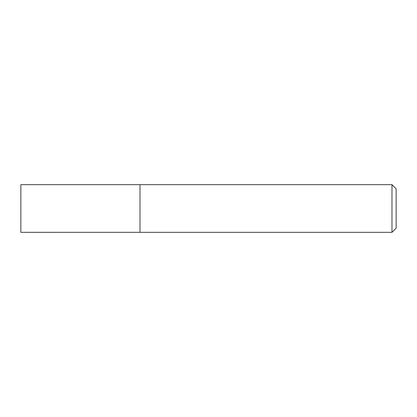 <?xml version="1.0" encoding="UTF-8"?>
<svg xmlns="http://www.w3.org/2000/svg" width="417" height="417" viewBox="0 0 417 417"><rect width="100%" height="100%" fill="white"/><g stroke="black" fill="none" stroke-linecap="round" stroke-linejoin="round"><path stroke-width="0.63" d="M391.98 184.674L391.98 232.326L396.15 228.156L396.15 188.844L391.98 184.674L20.85 184.674L20.85 232.326L139.992 232.316L139.992 184.674M391.98 232.326L139.992 232.326"/></g></svg>
